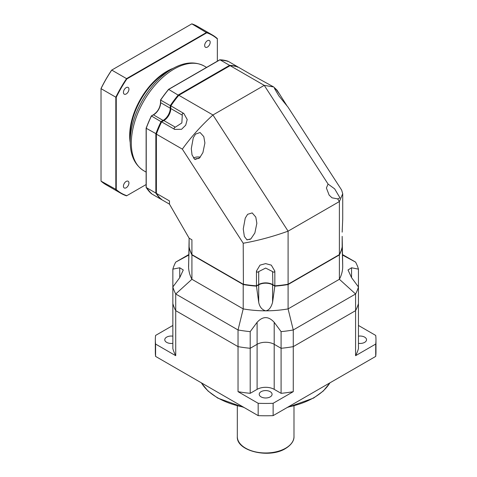 <?xml version="1.0" encoding="UTF-8"?>
<svg xmlns="http://www.w3.org/2000/svg" width="477" height="477" viewBox="0 0 477 477"><rect width="100%" height="100%" fill="white"/><g stroke="black" fill="none" stroke-linecap="round" stroke-linejoin="round"><path stroke-width="0.72" d="M172.853 325.457L155.585 335.426A110.318 63.691 0 0 0 155.329 339.749L155.329 352.086A110.318 63.691 0 0 0 155.585 356.402L258.17 415.634A110.318 63.691 0 0 0 273.13 415.634L375.715 356.402A110.318 63.691 0 0 0 375.971 352.086L375.971 339.749A110.318 63.691 0 0 0 375.715 335.426L358.448 325.457M172.853 336.166A6.422 3.709 0 0 0 164.774 339.749A6.422 3.709 0 0 0 166.658 342.367A6.422 3.709 0 0 0 172.853 343.327M188.874 254.509L175.721 262.106A94.076 54.312 0 0 0 172.853 269.135L172.853 285.795L173.455 286.14L172.853 285.795L172.853 303.622A94.076 54.312 0 0 0 175.721 310.652A94.076 54.312 180 0 1 172.853 303.622L172.853 348.663A94.076 54.312 0 0 0 175.721 355.693L155.585 344.066A110.318 63.691 0 0 1 155.329 339.749M238.035 391.665A94.076 54.312 0 0 0 250.204 393.322L250.204 348.288A94.076 54.312 180 0 1 238.035 346.63L238.035 391.665L258.17 403.292A110.318 63.691 0 0 0 273.13 403.292L293.266 391.665A94.076 54.312 0 0 1 281.09 393.322L281.09 348.288A94.076 54.312 0 0 0 293.266 346.63L355.58 310.652L355.58 355.693L375.715 344.066A110.318 63.691 0 0 0 375.971 339.749M250.204 393.322L257.103 389.345A12.092 6.982 180 0 1 274.197 389.345L281.09 393.322M261.11 396.9A6.422 3.709 0 0 0 268.11 397.705A6.422 3.709 0 0 0 272.075 394.276A6.422 3.709 0 0 0 270.191 391.659A6.422 3.709 0 0 0 263.191 390.854A6.422 3.709 0 0 0 259.226 394.276A6.422 3.709 0 0 0 261.11 396.9M355.58 355.693A94.076 54.312 0 0 0 358.448 348.663L358.448 303.622A94.076 54.312 180 0 1 355.58 310.652A94.076 54.312 0 0 0 358.448 303.622L358.448 269.135A94.076 54.312 0 0 0 355.58 262.106L342.42 254.509M358.448 343.327A6.422 3.709 0 0 0 366.527 339.749A6.422 3.709 0 0 0 364.643 337.126A6.422 3.709 0 0 0 358.448 336.166M175.721 355.693L175.721 310.652L238.035 346.63A94.076 54.312 0 0 0 250.204 348.288L257.103 344.305A12.092 6.982 180 0 1 274.197 344.305L281.09 348.288L281.09 331.628A94.076 54.312 0 0 0 293.266 329.971L355.58 293.993A94.076 54.312 0 0 0 358.448 286.963L351.555 277.644L348.013 269.976L351.555 267.776L358.448 269.135M357.845 286.14L358.448 285.795L357.845 286.14M293.266 391.665L293.266 346.63A94.076 54.312 180 0 1 281.09 348.288L274.197 344.305L274.197 322.309L281.09 331.628M358.448 330.829L358.448 303.622M375.715 356.402L375.715 344.066M273.13 415.634L273.13 403.292M258.17 415.634L258.17 403.292M155.585 356.402L155.585 344.066M172.853 303.622L172.853 286.963A94.076 54.312 0 0 0 175.721 293.993L175.721 310.652L238.035 346.63L238.035 329.971L243.21 308.899A77.071 44.498 0 0 0 265.647 310.825A77.071 44.498 0 0 0 288.09 308.899L339.385 279.283A77.071 44.498 0 0 0 342.724 266.327L342.683 266.965M191.915 254.915L243.21 284.53L243.21 308.899L191.915 279.283L191.915 254.915A77.071 44.498 0 0 1 189.125 247.259L188.576 266.327A77.071 44.498 0 0 0 191.915 279.283L175.721 293.993L238.035 329.971A94.076 54.312 0 0 0 250.204 331.628L250.204 348.288L257.103 344.305A12.092 6.982 180 0 1 274.197 344.305L274.197 389.345M274.835 286.14L272.594 284.847L272.594 302.251L274.835 286.14A77.071 44.498 0 0 0 288.09 284.53L288.09 308.899L293.266 329.971L293.266 346.63L355.58 310.652L355.58 293.993L339.385 279.283L339.385 254.915A77.071 44.498 0 0 0 342.176 247.259L342.116 247.229M250.204 331.628L257.103 322.309C262.809 316.066 268.509 316.066 274.197 322.309M243.21 284.53A77.071 44.498 0 0 0 256.465 286.14L258.701 302.251C259.595 306.884 261.909 309.746 265.647 310.825C268.819 310.467 271.133 307.605 272.594 302.251M272.594 284.847A9.82 5.67 0 0 0 258.701 284.847L256.465 286.14M288.09 284.53L339.385 254.915M172.853 269.135L179.746 267.776L183.287 269.976L179.746 277.644L172.853 286.963M175.721 262.106L188.862 255.016M188.612 266.965L189.125 238.184M355.58 262.106L342.432 255.016M342.176 236.652L342.724 266.327L342.176 247.259M219.635 59.995L168.47 89.527A76.696 44.278 -60 0 0 160.648 99.931L160.648 100.087A77.071 44.498 -60 0 1 168.673 89.414L178.625 95.388A76.696 44.278 120 0 0 170.802 105.793L183.895 113.508A77.071 44.498 -60 0 0 183.872 113.538L187.217 119.518L185.714 125.165L181.576 129.291L174.725 129.38A10.732 6.195 120 0 0 174.815 129.356A2.373 1.371 0 0 1 175.333 127.192L181.856 122.941L182.28 115.16L170.802 108.535L170.802 105.948A77.071 44.498 120 0 1 178.827 95.275L230.117 65.659A77.071 44.498 120 0 1 238.142 67.072L251.23 74.627A77.071 44.498 120 0 1 251.254 74.639L273.661 86.945L277.018 90.141L286.808 105.548M163.599 120.717A10.202 5.891 120 0 0 170.802 108.225A10.202 5.891 -60 0 1 163.587 120.723L161.482 121.939L151.465 116L153.707 114.707A9.82 5.67 120 0 0 160.648 102.674L160.648 100.087L170.265 105.638L170.265 108.225A9.82 5.67 -60 0 1 163.325 120.258L161.083 121.552A77.071 44.498 120 0 0 155.848 133.834L155.848 193.066A77.071 44.498 120 0 0 161.083 199.308L151.465 193.751A77.071 44.498 -60 0 1 146.23 187.509L155.848 193.066L156.384 192.988L156.384 133.9A76.696 44.278 120 0 1 161.482 121.939M342.176 236.348L342.176 246.955A77.071 44.498 0 0 1 339.385 254.605L339.385 201.544L288.09 231.16L212.951 114.981C201.163 125.743 190.955 137.126 182.345 149.134L156.384 134.144A77.071 44.498 120 0 1 161.614 121.862L161.476 121.939A76.696 44.278 120 0 0 156.384 133.912L156.384 193.37A77.071 44.498 120 0 0 161.614 199.613L169.472 204.15L160.648 199.058L160.648 198.599M174.725 129.38A77.071 44.498 -60 0 0 174.707 129.416L161.614 121.862L163.855 120.568A9.82 5.67 120 0 0 170.802 108.535M182.28 115.16A2.373 1.371 -120 0 1 183.895 113.633A10.732 6.195 120 0 0 183.872 113.538M156.384 193.37L169.472 200.93L169.472 204.15L189.125 238.19L191.915 239.8L191.915 254.605A77.071 44.498 0 0 1 189.125 246.955L189.125 238.19M178.827 95.275L212.951 114.981L264.246 85.365L328.075 184.056L326.399 187.986L329.142 195.111L332.004 197.812L337.668 198.891L339.385 201.544L342.724 193.734L341.633 190.055L287.971 107.075L278.878 95.901L274.442 88.388L276.433 89.759L280.255 95.138M342.724 193.734L342.724 219.116L342.176 232.126A77.071 44.498 180 0 1 342.176 232.144M258.701 271.592L265.647 268.068L272.594 271.592A2.373 1.371 -120 0 0 274.728 270.96A10.732 6.195 180 0 1 274.8 271.025A77.071 44.498 0 0 0 274.835 271.025L274.835 285.83L272.594 284.536A9.82 5.67 0 0 0 258.701 284.536L256.465 285.83L256.465 271.025A77.071 44.498 0 0 0 256.501 271.025A10.732 6.195 180 0 1 256.572 270.96A2.373 1.371 120 0 0 258.701 271.592L258.701 284.536M256.501 271.025L260.007 265.134L265.647 263.614L271.294 265.134L274.8 271.025M339.385 254.605L287.887 284.334A76.696 44.278 0 0 1 274.973 285.908L274.835 285.83A77.071 44.498 0 0 0 288.09 284.22L288.09 231.16C272.725 236.67 257.765 240.694 243.21 243.246L182.345 149.134M191.915 254.605L243.21 284.22A77.071 44.498 0 0 0 256.465 285.83L256.328 285.908A76.696 44.278 0 0 1 243.407 284.334L243.21 243.246M272.594 271.592L272.862 284.691A10.202 5.891 0 0 0 258.439 284.691M328.075 184.056L334.645 188.85L340 197.872L337.668 198.891M230.117 65.659L264.246 85.365L273.661 86.945M193.286 137.764L195.54 134.109L200.072 132.511L203.792 136.631L204.901 142.981L202.904 152.634L199.577 157.923L194.89 159.497L192.028 154.912L191.295 148.621L193.286 137.764M245.244 218.102L247.629 214.304L252.196 212.909L255.803 217.101L256.853 223.319L254.861 232.973L250.902 238.852L247.014 239.907L244.349 236.437L243.252 228.96L245.244 218.102M200.257 157.16A6.803 3.923 0 0 0 193.364 158.066M194.783 159.437A4.156 2.397 180 0 1 195.159 159.187A4.156 2.397 0 0 1 198.927 158.531M246.883 239.848A6.803 3.923 180 0 1 250.175 239.4M130.203 135.689A52.136 30.105 -60 0 1 167.069 71.83L172.167 68.891A59.345 34.261 -60 0 0 130.203 141.568L130.203 135.689M151.328 193.215L151.465 193.751L151.328 193.215M161.482 199.076L161.083 199.308M156.384 133.906L146.23 128.283L146.23 187.133M146.23 128.045L146.23 128.283A77.071 44.498 -60 0 1 151.465 116L151.328 116.078A76.696 44.278 -60 0 0 146.236 128.039L146.23 128.045M178.625 95.388A76.696 44.278 120 0 0 170.802 105.793L170.265 105.638A77.071 44.498 120 0 1 178.291 94.965L229.586 65.355L219.969 59.798A77.071 44.498 -60 0 1 227.988 61.211L237.606 66.762A77.071 44.498 120 0 0 229.586 65.355L229.783 65.856M238.142 67.072L237.612 66.768M237.606 67.221L237.606 66.762M227.457 61.36L227.988 61.211L227.457 61.36M130.287 138.485A52.136 30.105 -60 0 1 167.069 71.83M146.123 184.551L126.548 195.85A91.429 52.786 -60 0 1 120.872 193.304L106.073 184.76A91.429 52.786 -60 0 1 101.029 181.117L101.029 88.489A91.125 52.613 -60 0 1 111.606 70.167L191.832 23.85A91.429 52.786 -60 0 1 197.502 26.396L212.307 34.94A91.429 52.786 -60 0 1 217.351 38.583L217.351 61.181M120.872 193.304A91.429 52.786 -60 0 1 115.828 189.667L115.828 97.195L101.029 88.65A91.429 52.786 -60 0 1 111.749 70.083L126.548 78.627L206.63 32.394A91.429 52.786 -60 0 1 212.307 34.94M126.834 195.689A91.125 52.613 -60 0 1 116.257 189.578L101.029 181.117M116.257 189.578L116.257 97.278A91.125 52.613 -60 0 1 126.834 78.955L206.768 32.806A91.125 52.613 -60 0 1 217.351 38.917M173.145 68.336A52.518 30.319 120 0 0 166.801 71.365A52.518 30.319 -60 0 0 130.215 142.695M210.172 42.31A3.894 2.248 -60 0 1 208.473 46.227A3.894 2.248 -60 0 1 205.474 47.271A3.894 2.248 -60 0 1 204.669 45.488A3.894 2.248 -60 0 1 206.362 41.571A3.894 2.248 -60 0 1 209.361 40.533A3.894 2.248 -60 0 1 210.172 42.31M128.939 89.211A3.894 2.248 -60 0 1 127.24 93.128A3.894 2.248 -60 0 1 124.241 94.166A3.894 2.248 -60 0 1 123.436 92.389A3.894 2.248 -60 0 1 125.135 88.472A3.894 2.248 -60 0 1 128.134 87.428A3.894 2.248 -60 0 1 128.939 89.211M128.939 183.007A3.894 2.248 -60 0 1 127.24 186.918A3.894 2.248 -60 0 1 124.241 187.962A3.894 2.248 -60 0 1 123.436 186.185A3.894 2.248 -60 0 1 125.135 182.268A3.894 2.248 -60 0 1 128.134 181.224A3.894 2.248 -60 0 1 128.939 183.007M206.768 32.806L191.832 23.85M126.834 78.955L126.548 78.627A91.429 52.786 -60 0 0 115.828 97.195L116.257 97.278M201.407 382.864A68.008 39.263 0 0 0 243.33 407.066M287.965 407.066A68.008 39.263 0 0 0 313.735 397.74A68.008 39.263 180 0 0 329.887 382.864M257.103 389.345L257.103 322.309M293.987 405.969L293.987 436.61A28.334 16.361 180 0 1 285.687 448.177A28.334 16.361 0 0 1 254.807 451.725A28.334 16.361 0 0 1 237.313 436.61L237.313 405.969M258.701 284.847L258.701 302.251M179.746 277.644L179.746 267.776M189.083 253.293A78.556 64.139 0 0 1 188.892 253.925M342.212 253.293A78.556 64.139 180 0 0 342.408 253.925M351.555 277.644L351.555 267.776M175.333 127.192L163.855 120.568M170.802 105.793L170.802 108.225L170.265 108.225L160.648 102.674A10.202 5.891 120 0 1 153.701 114.701M146.123 172.108L143.827 170.784A60.448 34.899 -60 0 1 131.312 143.112A60.448 34.899 -60 0 1 157.696 82.277A60.448 34.899 -60 0 1 204.281 66.082L204.281 66.082C194.783 61.128 184.08 62.064 172.167 68.891M153.439 114.862L163.587 120.723M160.648 102.364L160.648 102.674M330.012 382.792L323.299 391.009L313.58 398.086L287.154 407.537M244.146 407.537L217.762 398.11L208.014 391.021L201.288 382.792M293.987 436.61C294.154 439.102 292.932 443.986 285.526 448.523C269.326 458.838 236.234 451.159 237.313 436.61M143.827 170.784C134.788 165.042 130.251 155.305 130.203 141.568M206.571 67.406L204.281 66.082M146.123 128.164L146.123 187.324M146.123 128.128L151.304 115.971M151.316 115.959L153.516 114.689C157.774 111.737 160.117 107.683 160.54 102.519L160.54 99.979M219.867 59.768L227.94 61.187M219.742 59.798L168.518 89.378M160.546 99.961L168.476 89.414M151.424 193.722L146.153 187.437"/></g></svg>
